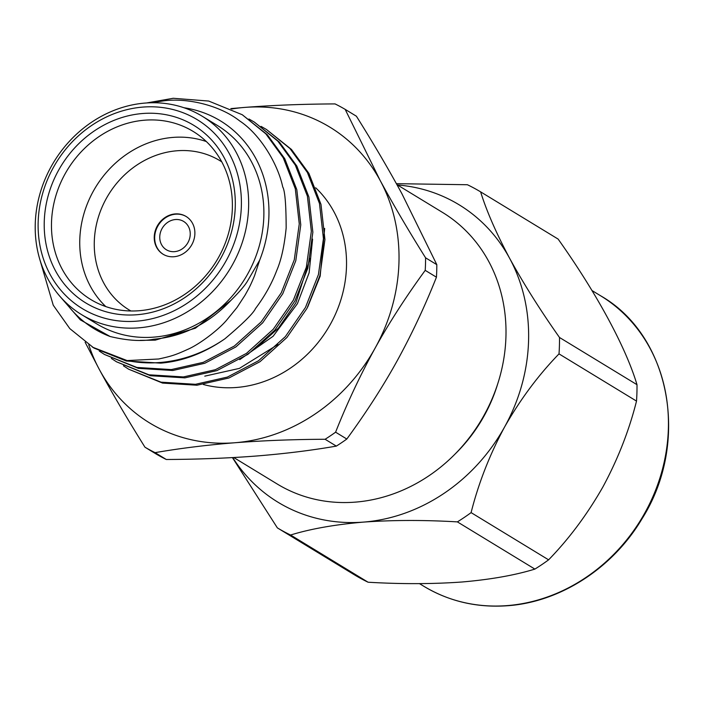 <?xml version="1.0" encoding="UTF-8"?>
<svg xmlns="http://www.w3.org/2000/svg" width="704" height="704" viewBox="0 0 704 704"><rect width="100%" height="100%" fill="white"/><g stroke="black" fill="none" stroke-linecap="round" stroke-linejoin="round"><path stroke-width="1.06" d="M436.814 264.66A196.354 174.275 121.3 0 1 436.726 270.917A196.354 174.275 121.3 0 1 436.445 277.191L425.216 270.354A196.354 174.275 -58.7 0 0 425.498 264.079A196.354 174.275 -58.7 0 0 425.586 257.822L436.814 264.66L401.87 193.644C388.353 168.793 373.199 142.982 356.4 116.213L345.171 109.366A196.354 174.275 -58.7 0 0 335.06 103.919C303.512 104.051 273.416 105.213 244.781 107.404A173.193 153.718 -58.7 0 0 231.625 109.006M454.872 454.247A147.91 131.287 -58.7 0 0 497.666 384.006M233.746 457.53L277.165 483.982A158.972 141.099 -58.7 0 0 355.3 502.128A158.972 141.099 -58.7 0 0 498.766 380.477A158.972 141.099 -58.7 0 0 442.578 212.458L396.95 184.659M88.748 344.784A173.193 153.718 -58.7 0 0 99.493 369.767A173.193 153.718 -58.7 0 0 234.828 442.754A173.193 153.718 -58.7 0 0 375.144 348.066A173.193 153.718 -58.7 0 0 398.957 262.548A173.193 153.718 -58.7 0 0 380.116 180.391C393.633 205.234 408.795 231.044 425.586 257.822M175.19 213.919A22.114 19.624 -58.7 0 0 155.241 230.842A22.114 19.624 -58.7 0 0 163.055 254.214A22.114 19.624 -58.7 0 0 173.923 256.74A22.114 19.624 -58.7 0 0 193.882 239.818A22.114 19.624 -58.7 0 0 186.058 216.445A22.114 19.624 -58.7 0 0 175.19 213.919M186.278 216.577A22.114 19.624 -58.7 0 0 175.63 214.183A22.114 19.624 -58.7 0 0 155.716 230.974A22.114 19.624 -58.7 0 0 163.275 254.346M105.802 306.583A98.402 87.34 121.3 0 1 87.296 203.905A98.402 87.34 121.3 0 1 173.034 137.403A98.402 87.34 121.3 0 1 206.342 141.548M221.76 161.841A87.349 77.528 -58.7 0 0 177.065 150.762A87.349 77.528 -58.7 0 0 97.909 218.715A87.349 77.528 -58.7 0 0 130.9 310.974M144.76 120.182A98.402 87.34 -58.7 0 0 55.95 195.483A98.402 87.34 -58.7 0 0 90.737 299.49A98.402 87.34 -58.7 0 0 139.11 310.728A98.402 87.34 -58.7 0 0 227.911 235.418A98.402 87.34 -58.7 0 0 193.134 131.41A98.402 87.34 -58.7 0 0 144.76 120.182M136.77 314.75A103.937 92.25 121.3 0 1 44.255 221.646A103.937 92.25 121.3 0 1 142.745 113.502A103.937 92.25 121.3 0 1 235.268 206.606A103.937 92.25 121.3 0 1 136.77 314.75M136.585 321.174A110.572 98.138 -58.7 0 0 241.358 206.131A110.572 98.138 -58.7 0 0 142.938 107.078A110.572 98.138 -58.7 0 0 38.157 222.13A110.572 98.138 -58.7 0 0 136.585 321.174M145.27 103.057A116.098 103.048 121.3 0 1 202.338 116.31A116.098 103.048 121.3 0 1 243.373 239.008A116.098 103.048 121.3 0 1 138.6 327.853A116.098 103.048 121.3 0 1 81.532 314.6A116.098 103.048 121.3 0 1 40.498 191.893A116.098 103.048 121.3 0 1 145.27 103.057M81.532 314.6L96.756 323.875A116.098 103.048 -58.7 0 0 153.824 337.128A116.098 103.048 -58.7 0 0 258.597 248.283A116.098 103.048 -58.7 0 0 217.562 125.585L202.338 116.31M151.21 102.758L164.243 100.778C188.118 97.75 220.317 105.635 239.703 120.947C259.987 134.209 277.825 163.689 282.726 186.947C284.953 190.74 286.097 204.406 286.158 227.964C284.398 245.907 281.23 260.154 276.654 270.706C271.709 283.747 264.651 296.375 255.482 308.572C253.361 313.289 243.153 323.374 224.866 338.826A138.213 122.672 121.3 0 1 159.711 362.516A138.213 122.672 121.3 0 1 127.125 360.571L158.646 358.996C171.794 356.127 175.111 355.089 187.669 349.395C198.009 345.013 216.559 331.672 226.274 320.584L237.019 307.49L245.054 295.178C248.679 288.64 250.052 286.554 254.522 275.792L259.67 260.198A121.625 107.95 -58.7 0 0 183.982 107.747M65.507 302.218A121.625 107.95 -58.7 0 0 110.141 336.512L80.3 319.845L59.796 296.19M261.043 126.377L266.411 129.448L289.951 148.526L307.393 172.471L319.466 203.465L323.435 238.656L318.437 274.551L305.439 307.507L285.331 336.635L258.5 360.765L227.445 377.062L195.474 384.305L161.031 382.166L128.647 369.195L123.455 365.816M266.411 129.448L291.465 149.45L308.906 173.395L320.98 204.38L324.94 239.571L319.95 275.475L306.944 308.431L286.845 337.559L260.014 361.68L228.95 377.986L196.988 385.22L162.545 383.082L128.647 369.195M224.866 338.826C204.16 353.179 182.785 361.284 160.741 363.141L126.298 361.002L93.905 348.031L69.819 328.618L53.24 305.202L39.644 258.878M146.67 102.951L173.21 98.278L208.701 101.05L242.246 114.726L265.786 133.804L283.228 157.758L295.302 188.742L299.262 223.934L294.272 259.829L281.274 292.794L261.166 321.913L234.335 346.042L203.28 362.34L171.31 369.582L136.866 367.444L104.482 354.473L99.29 351.094M242.246 114.726L267.3 134.728L284.742 158.673L296.815 189.658L300.775 224.849L295.786 260.753L282.779 293.709L262.671 322.837L235.849 346.958L204.785 363.264L172.823 370.498L138.38 368.359L104.482 354.473M248.952 119.011L254.329 122.091L277.869 141.17L295.31 165.114L307.384 196.099L311.353 231.29L306.354 267.194L293.357 300.15L273.249 329.278L246.418 353.399L215.362 369.706L183.392 376.939L148.949 374.801L116.565 361.83L111.373 358.459M254.329 122.091L279.382 142.085L296.824 166.038L308.898 197.023L312.858 232.214L307.868 268.11L294.862 301.074L274.754 330.194L247.931 354.323L216.867 370.621L184.906 377.863L150.462 375.725L116.565 361.83M127.125 360.571L92.391 347.116M204.776 376.147L239.386 368.394L277.948 344.502M307.71 306.997L320.162 276.188L324.667 228.413M315.682 187.783A116.098 103.048 121.3 0 1 337.656 308.942A116.098 103.048 121.3 0 1 236.474 387.473A116.098 103.048 121.3 0 1 203.35 384.49M368.095 582.226A196.354 174.275 121.3 0 1 354.86 575.089L277.358 527.877A196.354 174.275 -58.7 0 0 290.594 535.014L368.095 582.226C401.148 584.17 432.423 584.1 461.912 582.006C490.6 579.533 514.923 575.23 534.882 569.096L457.38 521.884C424.178 519.939 392.902 520.01 363.563 522.095A174.126 154.546 121.3 0 1 232.716 457.591M175.472 219.534A16.588 14.722 -58.7 0 0 160.503 232.223A16.588 14.722 -58.7 0 0 166.364 249.753A16.588 14.722 -58.7 0 0 174.513 251.654A16.588 14.722 -58.7 0 0 189.482 238.955A16.588 14.722 -58.7 0 0 183.621 221.426A16.588 14.722 -58.7 0 0 175.472 219.534M397.426 184.95A174.126 154.546 121.3 0 1 509.634 258.324A174.126 154.546 121.3 0 1 504.636 426.906C489.65 454.74 478.474 483.314 471.099 512.618L548.601 559.838A196.354 174.275 121.3 0 1 534.882 569.096M290.594 535.014C310.455 528.898 334.778 524.594 363.563 522.095A174.126 154.546 -58.7 0 0 504.636 426.906C520.326 399.37 538.454 375.03 559.011 353.883A196.354 174.275 -58.7 0 0 559.495 337.48L636.997 384.692C625.962 347.503 596.631 293.225 558.122 239.078L480.621 191.866C486.526 210.936 496.197 233.086 509.634 258.324C523.697 283.87 540.311 310.253 559.495 337.48M480.621 191.866A196.354 174.275 -58.7 0 0 467.386 184.73L396.405 183.674M277.358 527.877L232.426 457.6M457.38 521.884A196.354 174.275 -58.7 0 0 471.099 512.618M548.601 559.838C569.122 538.718 587.224 514.422 602.906 486.939C617.927 459.07 629.13 430.452 636.513 401.095L559.011 353.883M636.997 384.692A196.354 174.275 121.3 0 1 636.513 401.095M345.171 109.366L380.116 180.391A173.193 153.718 -58.7 0 0 244.781 107.404L230.771 108.61M259.67 260.198L247.113 281.741C244.323 286.185 238.911 292.406 230.868 300.432L195.395 328.214L155.267 340.146L140.219 340.358M312.594 239.131L309.135 272.756L297.405 303.706L273.117 336.257L239.756 359.621M310.103 258.412L295.891 302.782L278.441 328.108L255.094 348.982M230.868 300.432C208.798 323.638 183.093 336.574 153.762 339.222C142.006 341.572 127.468 340.666 110.141 336.512M425.216 270.354C405.838 296.877 389.145 322.784 375.144 348.066C360.263 375.144 347.081 403.19 335.597 432.186L346.817 439.032C366.203 412.5 382.888 386.602 396.889 361.319C411.77 334.233 424.952 306.196 436.445 277.191M346.817 439.032A196.354 174.275 121.3 0 1 336.336 446.107L325.107 439.27C293.577 439.402 263.481 440.563 234.828 442.754C206.686 445.025 180.101 448.316 155.074 452.646L166.302 459.492A196.354 174.275 121.3 0 1 156.191 454.036L144.962 447.198C127.213 418.766 112.059 392.955 99.493 369.767L85.122 342.25M325.107 439.27A196.354 174.275 -58.7 0 0 335.597 432.186M144.962 447.198A196.354 174.275 -58.7 0 0 155.074 452.646M166.302 459.492C198.176 459.342 228.263 458.181 256.582 455.998C285.023 453.693 311.608 450.393 336.336 446.107M507.25 605.598A170.025 150.911 -58.7 0 0 660.695 475.482A170.025 150.911 -58.7 0 0 600.6 295.777C670.454 335.553 690.536 442.297 641.872 519.033C612.691 568.207 560.199 602.052 507.716 605.722C477.066 607.939 449.046 601.427 423.676 586.186A170.025 150.911 -58.7 0 0 507.25 605.598M591.976 290.523L600.6 295.777M419.478 583.625L423.676 586.186"/></g></svg>
